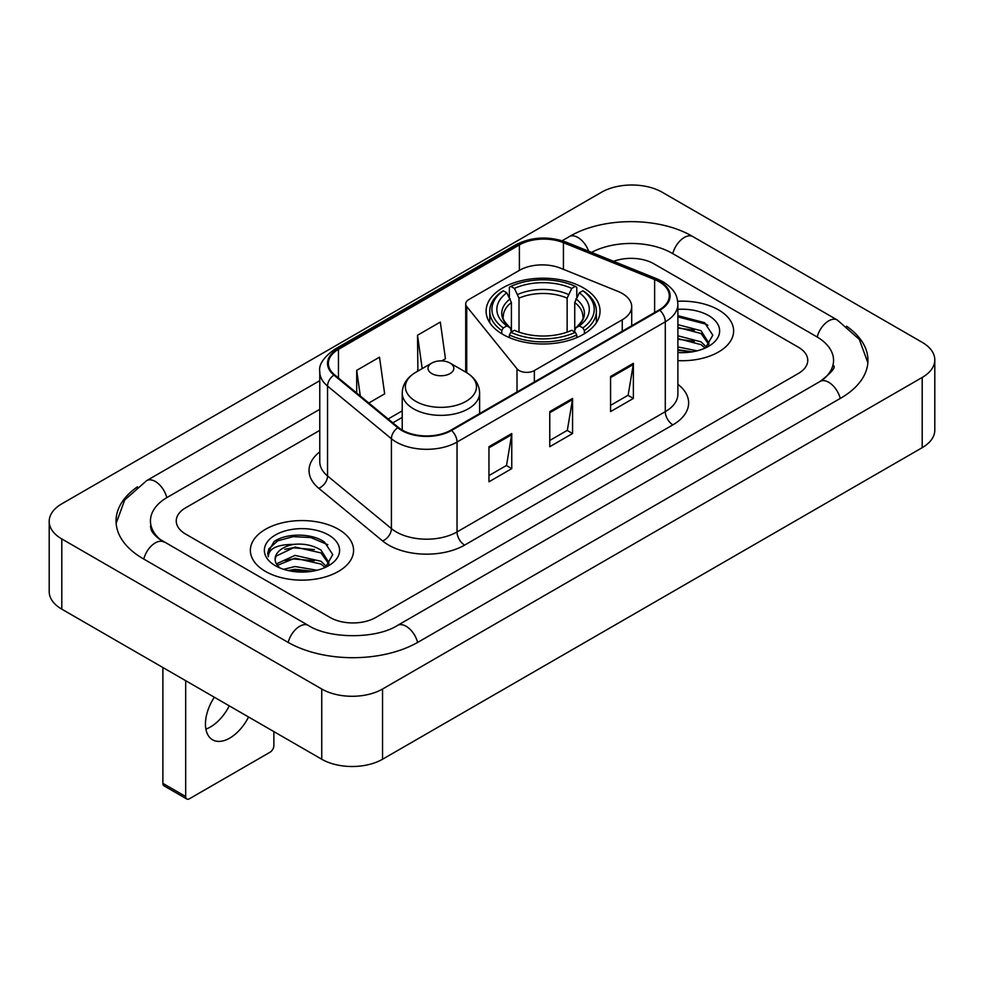 <?xml version="1.0" encoding="UTF-8"?>
<svg xmlns="http://www.w3.org/2000/svg" width="984" height="984" viewBox="0 0 984 984"><rect width="100%" height="100%" fill="white"/><g stroke="black" fill="none" stroke-linecap="round" stroke-linejoin="round"><path stroke-width="1.48" d="M622.257 293.466A32.251 18.622 0 0 0 617.952 291.387L560.732 268.251A32.251 18.622 0 0 0 519.429 270.342L468.864 299.53A10.75 6.212 0 0 0 465.715 303.921A10.75 6.212 0 0 0 466.724 306.541L517.006 368.791A10.75 6.212 0 0 0 534.349 370.562L622.257 319.8A32.251 18.622 0 0 0 631.703 306.639A32.251 18.622 0 0 0 622.257 293.466M583.364 287.845A56.974 32.89 0 0 0 521.274 280.711A56.974 32.89 0 0 0 486.108 311.104A56.974 32.89 0 0 0 502.787 334.363A56.974 32.89 0 0 0 564.877 341.485A56.974 32.89 0 0 0 600.043 311.104A56.974 32.89 0 0 0 583.364 287.845M718.505 309.874A51.599 29.791 0 0 0 677.681 301.252A51.599 29.791 0 0 1 718.505 309.874A51.599 29.791 0 0 1 733.621 330.944A51.599 29.791 0 0 0 718.505 309.874M338.459 529.294A51.599 29.791 0 0 0 282.236 522.836A51.599 29.791 0 0 0 250.379 550.351A51.599 29.791 0 0 0 265.495 571.421A51.599 29.791 0 0 0 321.719 577.879A51.599 29.791 0 0 0 353.576 550.351A51.599 29.791 0 0 0 338.459 529.294A51.599 29.791 0 0 0 282.236 522.836A51.599 29.791 0 0 0 250.379 550.351A51.599 29.791 0 0 0 265.495 571.421A51.599 29.791 0 0 0 321.719 577.879A51.599 29.791 0 0 0 353.576 550.351A51.599 29.791 0 0 0 338.459 529.294M659.219 281.793A34.403 19.864 180 0 1 669.292 295.827A34.403 19.864 180 0 1 659.219 309.874L450.955 430.119A34.403 19.864 180 0 1 398.458 427.462L334.597 374.806A34.403 19.864 180 0 1 328.373 363.416A34.403 19.864 180 0 1 338.447 349.369L519.38 244.918A34.403 19.864 180 0 1 563.426 242.691L654.631 279.567A34.403 19.864 180 0 1 659.219 281.793M659.821 281.436A35.252 20.357 0 0 0 655.123 279.161L563.918 242.285A35.252 20.357 0 0 0 518.765 244.573L337.844 349.025A35.252 20.357 0 0 0 333.896 375.088L397.757 427.745A35.252 20.357 0 0 0 451.558 430.463L659.821 310.231A35.252 20.357 0 0 0 659.821 281.436M488.962 446.699L488.962 481.803L511.766 468.642L511.766 433.538L488.962 446.699M488.962 475.579L506.526 465.444L511.668 434.707A8.598 4.969 -120 0 0 511.766 433.538M506.366 465.53L511.766 468.642M610.572 376.491L610.572 411.595L633.376 398.434L633.376 363.33L610.572 376.491M610.572 405.371L628.136 395.224L633.278 364.486A8.598 4.969 -120 0 0 633.376 363.33M627.976 395.322L633.376 398.434M549.761 411.595L549.761 446.699L572.565 433.538L572.565 398.434L549.761 411.595M549.761 440.475L567.325 430.34L572.479 399.602A8.598 4.969 -120 0 0 572.565 398.434M567.178 430.426L572.565 433.538M677.89 360.636A51.599 29.791 0 0 0 733.621 330.944A51.599 29.791 0 0 1 677.89 360.636M330.107 617.497A32.251 18.622 0 0 0 375.703 617.497L798.319 373.502A32.251 18.622 0 0 0 807.753 360.341A32.251 18.622 0 0 0 798.319 347.18L653.893 263.798A32.251 18.622 0 0 0 613.598 261.326A32.251 18.622 0 0 1 653.893 263.798L798.319 347.18A32.251 18.622 0 0 1 807.753 360.341A32.251 18.622 0 0 1 798.319 373.502L375.703 617.497A32.251 18.622 0 0 1 330.107 617.497L185.681 534.115L330.107 617.497M319.775 430.365L185.681 507.793A32.251 18.622 0 0 0 176.247 520.954A32.251 18.622 0 0 0 185.681 534.115A32.251 18.622 0 0 1 176.247 520.954A32.251 18.622 0 0 1 185.681 507.793L319.775 430.365M368.803 403.009L384.658 393.858L379.504 357.18L356.7 370.341L356.7 393.034M441.754 360.894L445.457 358.754L440.315 322.076L417.511 335.237L417.88 370.132M418.889 370.513L417.511 369.996M417.511 335.237L422.197 368.606M356.7 370.341L360.304 396.011M822.833 379.75A58.044 33.517 0 0 0 833.559 360.341A58.044 33.517 0 0 0 816.56 336.639L672.134 253.269A58.044 33.517 0 0 0 591.568 252.421M319.775 409.307L167.44 497.252A58.044 33.517 0 0 0 150.441 520.954A58.044 33.517 0 0 0 161.167 540.364M321.743 689.021A43.001 24.821 0 0 0 382.542 689.021L922.205 377.45A43.001 24.821 0 0 0 934.8 359.898A43.001 24.821 0 0 0 922.205 342.346L662.257 192.274A43.001 24.821 0 0 0 601.458 192.274L61.795 503.833A43.001 24.821 0 0 0 49.2 521.397A43.001 24.821 0 0 0 61.795 538.949L321.743 689.021L321.743 759.242A43.001 24.821 0 0 0 382.542 759.242L922.205 447.671A43.001 24.821 0 0 0 934.8 430.119L934.8 359.898M49.2 521.397L49.2 591.605A43.001 24.821 0 0 0 61.795 609.158L321.743 759.242M137.428 486.822A92.447 53.37 0 0 0 116.05 520.954A92.447 53.37 0 0 0 143.123 558.691L287.537 642.072A92.447 53.37 0 0 0 418.274 642.072L840.877 398.077A92.447 53.37 0 0 0 867.949 360.341A92.447 53.37 0 0 0 846.572 326.208M677.89 346.946L697.152 350.821M677.89 349.738L692.527 351.792M677.89 335.802L701.026 341.842L706.549 347.118M677.89 338.594L701.026 344.634L705.11 348.09M677.89 324.659L701.026 330.698L708.898 343.084L708.701 345.126M677.89 327.451L701.026 333.49L708.812 344.474M677.89 352.53A37.626 21.722 0 0 0 708.628 346.294A37.626 21.722 0 0 0 708.628 315.581A37.626 21.722 0 0 0 677.89 309.345M705.553 347.881L712.797 335.163L704.544 322.654L677.89 315.655M677.89 316.922L706.241 324.203L707.853 325.31M677.89 328.078L694.433 330.169M677.89 339.222L694.433 341.313M677.89 350.365L692.121 351.866M501.766 333.748L501.766 330.562L503.291 327.93A51.168 29.545 0 0 1 503.291 290.772L506.809 292.802A46.223 26.691 0 0 0 506.809 325.901L510.29 327.869L511.409 332.014M511.409 330.329L511.409 302.543L506.809 292.802M509.368 297.205L509.368 287.254L510.893 286.381A51.168 29.545 0 0 1 575.259 286.381L571.741 288.41A46.223 26.691 0 0 0 514.411 288.41L519.011 298.152L519.011 332.137M567.141 332.137L567.141 298.152L571.741 288.41M509.368 334.954A53.321 30.787 0 0 0 576.784 334.954L575.259 332.309A51.168 29.545 0 0 1 510.893 332.309L509.368 334.954L509.368 337.623M576.784 337.623L576.784 334.954M503.291 290.772L501.766 291.645A53.321 30.787 0 0 0 489.761 311.104A53.321 30.787 0 0 0 501.766 330.562M575.259 286.381L576.784 287.254L576.784 297.205M510.893 332.309L514.411 330.28A46.223 26.691 0 0 0 571.741 330.28L575.259 332.309M506.809 325.901L503.291 327.93M514.411 288.41L510.893 286.381M510.29 298.792A41.34 23.874 0 0 0 510.29 327.869L510.487 328.004C504.608 322.322 502.221 318.459 503.304 316.43A39.766 22.964 0 0 1 511.409 302.543M584.385 330.562A53.321 30.787 0 0 0 596.39 311.104A53.321 30.787 0 0 0 584.385 291.645L582.86 290.772A51.168 29.545 0 0 1 582.86 327.93L584.385 330.562L584.385 333.748M582.86 327.93L579.342 325.901A46.223 26.691 0 0 0 579.342 292.802L582.86 290.772M579.342 292.802L574.742 302.543L574.742 330.329L575.861 327.869L579.342 325.901M574.742 302.543A39.766 22.964 0 0 1 582.848 316.43C583.93 318.472 581.544 322.334 575.677 328.004L575.861 327.869A41.34 23.874 0 0 0 575.861 298.792M574.742 332.014L574.742 330.329M431.804 373.588A12.903 7.441 0 0 0 450.045 373.588A12.903 7.441 0 0 0 450.045 363.059L466.059 372.309A35.547 20.529 0 0 1 466.059 401.337A35.547 20.529 0 0 1 415.789 401.337A35.547 20.529 0 0 1 415.789 372.309C407.032 377.512 402.505 384.412 402.222 393.022A38.696 22.337 0 0 0 413.563 408.827A38.696 22.337 0 0 0 455.727 413.661A38.696 22.337 0 0 0 479.614 393.022C479.331 384.412 474.817 377.512 466.059 372.309L450.045 363.059A12.903 7.441 0 0 0 431.804 363.059A12.903 7.441 0 0 0 431.804 373.588M229.272 705.848A34.403 19.864 -60 0 1 210.478 726.955A34.403 19.864 -60 0 1 205.89 729.095M214.327 697.226A34.403 19.864 120 0 0 212.569 739.796A34.403 19.864 120 0 0 229.776 738.086A34.403 19.864 120 0 0 248.558 716.992M185.681 796.536A5.375 3.1 120 0 0 186.8 798.996L163.996 785.835A5.375 3.1 -60 0 1 162.889 783.375L185.681 796.536L185.681 680.682M162.889 667.521L162.889 783.375M186.8 798.996A5.375 3.1 120 0 0 189.482 798.737L270.059 752.219A5.375 3.1 120 0 0 273.86 745.638L273.86 731.592M283.626 569.318L295.028 566.538L317.119 570.24M288.091 570.536L295.028 569.318L312.481 571.212M276.381 563.857L295.028 555.382L320.981 561.261L326.516 566.538M277.316 565.382L295.028 558.174L320.981 564.041L325.064 567.497M325.519 567.301L332.752 554.582L324.499 542.073C311.387 532.664 285.385 533.107 273.909 541.754L267.709 553.094L268.3 556.747C268.644 548.568 277.058 544.459 293.527 544.398A26.876 15.51 0 0 0 275.102 559.133A26.876 15.51 0 0 0 276.418 563.906L279.616 567.817M293.527 544.398C303.835 543.316 312.986 545.222 320.981 550.117L328.853 562.491L328.668 564.545M275.114 559.441L276.024 556.144L295.028 547.03L320.981 552.897L328.767 563.881M328.582 535.001A37.626 21.722 0 0 0 275.372 535.001A37.626 21.722 0 0 0 275.372 565.714A37.626 21.722 0 0 0 328.582 565.714A37.626 21.722 0 0 0 328.582 535.001M267.722 553.352L268.89 548.764L277.759 540.831L293.109 536.637L310.846 537.559L327.82 544.718M284.794 549.318L293.109 547.781L314.388 549.576M284.794 560.474L293.109 558.924L314.388 560.732M288.804 570.695L293.109 570.08L312.076 571.274M466.724 306.541L466.724 372.702M517.006 368.791L517.006 391.976M534.349 370.562L534.349 381.964M622.257 319.8L622.257 331.214M677.89 384.289A53.751 31.033 180 0 1 672.896 424.854L464.632 545.087A10.75 6.212 60 0 1 457.031 531.926L665.295 411.681A43.001 24.821 0 0 0 677.89 394.129L677.89 304.253A43.001 24.821 180 0 1 665.295 321.805A10.75 6.212 -120 0 0 659.821 310.231M464.632 545.087A53.751 31.033 180 0 1 388.631 545.087A53.751 31.033 180 0 1 382.604 540.942L318.754 488.285A53.751 31.033 180 0 1 319.775 451.877M396.232 531.926A43.001 24.821 0 0 0 457.031 531.926L457.031 442.05A43.001 24.821 180 0 1 391.411 438.729L327.549 386.085A43.001 24.821 180 0 1 319.775 371.841L319.775 461.717A43.001 24.821 0 0 0 327.549 475.961L391.411 528.605A43.001 24.821 0 0 0 396.232 531.926M677.89 304.253C677.201 296.873 676.512 290.723 663.068 281.781L657.423 279.038A10.75 5.031 112 0 0 655.123 279.161M657.423 279.038L566.218 242.175C548.42 235.877 531.52 236.787 515.518 244.918A10.75 6.212 60 0 1 518.765 244.573M337.844 349.025A10.75 6.212 -120 0 0 334.597 349.369C323.441 357.389 318.496 364.879 319.775 371.841M333.896 375.088A10.75 7.195 129.5 0 0 327.549 386.085L327.549 475.961A10.75 7.195 -50.5 0 1 318.754 488.285M566.218 242.175A10.75 5.031 112 0 0 563.918 242.285M397.757 427.745A10.75 7.195 129.5 0 0 391.411 438.729L391.411 528.605A10.75 7.195 -50.5 0 1 382.604 540.942M451.558 430.463A10.75 6.212 60 0 1 457.031 442.05L665.295 321.805L665.295 411.681A10.75 6.212 60 0 0 672.896 424.854M338.447 349.369L338.447 377.991M654.631 279.567L654.631 312.531M563.426 242.691L563.426 269.345M519.38 244.918L519.38 270.379M402.222 410.857L388.163 418.975M549.761 412.714L572.479 399.602M610.572 377.598L633.278 364.486M488.962 447.818L511.668 434.707M417.622 642.441A17.195 9.926 -120 0 0 397.511 625.418C376.368 639.096 329.443 639.096 308.3 625.418L158.805 538.678C154.476 535.087 151.917 532.073 151.155 529.65L150.441 526.219M288.189 642.441A17.195 9.926 -60 0 1 308.3 625.418M143.775 559.06A17.195 9.926 -60 0 1 163.885 542.036M116.137 523.377L124.697 499.983L146.69 480.61A17.195 9.926 60 0 1 166.8 497.633M562.172 240.723L569.293 236.615A17.195 9.926 60 0 1 588.678 251.252M569.293 236.615C602.835 216.665 659.354 216.665 692.896 236.615A17.195 9.926 120 0 0 672.785 253.638M692.896 236.615L837.31 319.997A17.195 9.926 120 0 0 817.2 337.02M840.225 398.458A17.195 9.926 -120 0 0 820.115 381.435L397.511 625.418M382.542 759.242L382.542 689.021M61.795 609.158L61.795 538.949M922.205 447.671L922.205 377.45M567.141 298.152A39.766 22.964 0 0 0 519.011 298.152M568.26 294.4A41.34 23.874 0 0 0 517.891 294.4M465.715 303.921L465.715 372.112M631.703 306.639L631.703 325.753M515.518 244.918L334.597 349.369M402.222 417.401L392.825 422.825M146.69 480.61L319.775 380.673M867.863 362.764L859.303 339.382L837.31 319.997M833.559 365.605C835.957 367.352 831.468 372.628 820.115 381.435M489.761 322.691L489.761 311.104M596.39 322.691L596.39 311.104M479.614 413.563L479.614 393.022M402.222 430.069L402.222 393.022M431.804 363.059L415.789 372.309"/></g></svg>
